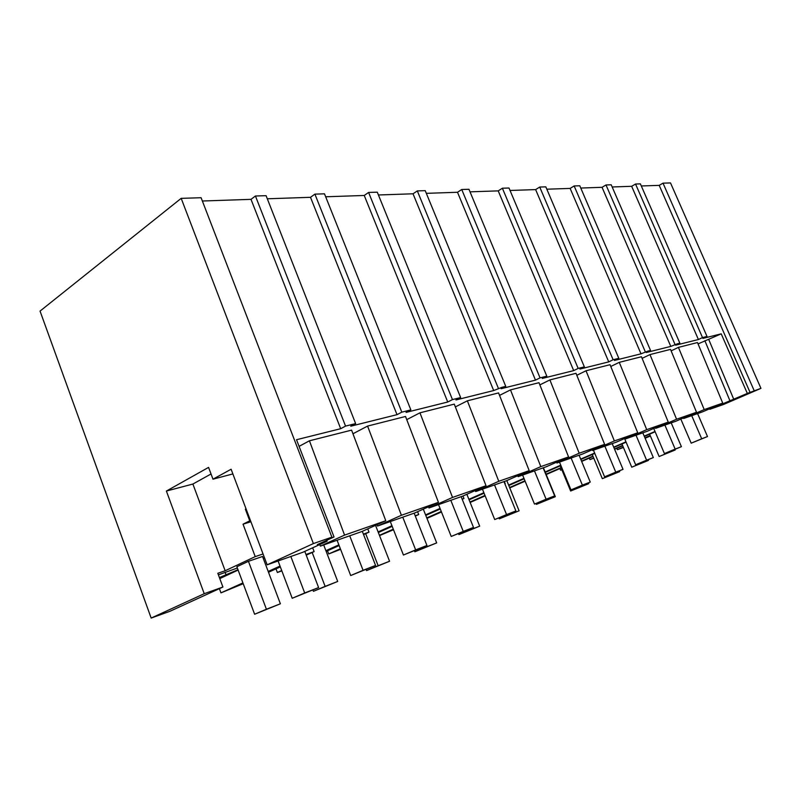 <?xml version="1.0" encoding="UTF-8"?>
<svg xmlns="http://www.w3.org/2000/svg" width="801" height="801" viewBox="0 0 801 801"><rect width="100%" height="100%" fill="white"/><g stroke="black" fill="none" stroke-linecap="round" stroke-linejoin="round"><path stroke-width="1.2" d="M313.381 543.579L331.884 537.161L201.101 197.727L181.176 198.348L40.05 311.088L151.169 618.072L204.235 593.701L166.388 491.053L208.57 467.394L212.986 479.188L231.109 469.236L267.144 564.815L313.381 543.579L181.176 198.348M331.884 537.161L326.788 539.494L334.027 536.98L317.326 544.62L327.148 541.186L302.888 552.259L267.144 564.815M334.027 536.98L296.52 439.719L340.695 428.705L345.551 426.102L255.439 196.005L251.013 199.349L202.373 201.011M255.439 196.005L266.082 195.674L355.634 423.609L350.778 426.192L397.006 414.668L310.508 197.306L267.304 198.788M747.333 393.421L709.816 409.291L723.563 404.465L760.95 388.355L747.333 393.421L721.21 333.837L702.928 338.392L707.023 336.45L702.507 337.571L698.402 339.524L675.674 345.191L679.859 343.188L677.436 343.789L670.797 346.402L646.277 352.52L650.542 350.458L647.919 351.108L641 353.832L614.457 360.45L618.813 358.327L613.115 359.749L608.74 361.882L579.914 369.061L584.36 366.878L578.162 368.41L573.696 370.613L542.287 378.442L546.823 376.19L540.044 377.862L535.489 380.135L501.126 388.705L505.761 386.372L502.057 387.284L493.686 390.558L455.939 399.969L460.645 397.556L452.465 399.589L447.739 402.012L406.077 412.405L410.863 409.902L401.802 412.155L314.903 194.132L310.508 197.306M314.903 194.132L324.495 193.832L410.863 409.902M452.465 399.589L368.59 192.44L364.245 195.464L325.677 196.786M368.59 192.44L377.281 192.17L460.645 397.556M498.332 388.215L417.321 190.908L413.026 193.792L378.422 194.983M417.321 190.908L425.221 190.658L505.761 386.372M540.044 377.862L461.736 189.507L457.501 192.27L426.322 193.341M461.736 189.507L468.955 189.276L546.823 376.19M578.162 368.41L502.387 188.225L498.212 190.878L470.027 191.839M502.387 188.225L509.005 188.015L584.36 366.878M613.115 359.749L539.734 187.044L535.629 189.597L510.047 190.468M539.734 187.044L545.831 186.853L618.813 358.327M645.286 351.769L574.157 185.962L570.142 188.415L546.833 189.206M574.157 185.962L579.794 185.782L650.542 350.458M674.993 344.4L606.007 184.961L602.052 187.314L580.765 188.045M606.007 184.961L611.223 184.791L679.859 343.188M702.507 337.571L635.543 184.03L631.659 186.303L612.174 186.973M635.543 184.03L640.389 183.87L707.023 336.45M754.192 390.698L663.018 183.159L659.213 185.361L641.311 185.972M663.018 183.159L670.517 182.928L760.95 388.355M340.695 428.705L251.013 199.349M623.288 447.138L617.421 449.671L623.438 447.499M617.421 449.671L616.85 448.31M593.691 457.982L589.957 459.594L593.781 458.212M589.957 459.594L589.346 458.112M561.801 469.666L560.56 470.207L561.831 469.746M560.56 470.207L559.889 468.585M379.534 535.589L393.501 529.721M340.365 548.755L328.72 553.942L340.595 549.356M328.72 553.942L327.509 550.788M281.712 570.542L277.376 572.495L281.832 570.883M277.376 572.495L276.005 568.86M242.913 582.908L220.956 592.87L243.214 583.709M220.956 592.87L219.394 588.645M263.048 553.962L255.229 556.625L225.151 570.763L217.812 573.286L222.918 587.033L169.822 611.333L151.169 618.072M345.551 426.102L355.634 423.609M327.148 541.186L326.808 540.285M678.427 347.384L704.209 409.591L722.732 403.123L697.491 342.548L678.427 347.384L671.128 350.858M721.21 333.837L698.061 343.899M401.802 412.155L397.006 414.668M309.426 440.8L344.57 535.108L385.782 520.73L351.589 430.127L309.426 440.8L299.083 446.367M367.579 426.082L401.401 515.273L438.447 502.347L405.526 416.47L367.579 426.082L352.961 433.772M419.944 412.825L452.535 497.431L486.027 485.736L454.277 404.125L419.944 412.825L406.738 419.644M467.363 400.82L498.783 481.291L529.201 470.668L498.572 392.921L467.363 400.82L455.358 406.908M510.487 389.897L540.815 466.613L568.58 456.93L538.983 382.688L510.487 389.897L499.544 395.384M549.887 379.924L579.193 453.226L604.615 444.355L576.009 373.306L549.887 379.924L539.864 384.88M586.022 370.773L614.367 440.95L637.736 432.79L610.052 364.695L586.022 370.773L576.8 375.289M619.273 362.352L646.717 429.656L668.274 422.127L641.451 356.745L619.273 362.352L610.773 366.478M649.981 354.583L676.575 419.233L696.53 412.275L670.517 349.386L649.981 354.583L642.112 358.357M305.972 554.482L314.112 551.599L306.232 555.163M280.02 566.077L268.185 571.443M280.33 566.898L268.495 572.264M264.49 557.786L263.259 558.357M238.117 570.062L219.784 578.602M237.987 569.721L219.414 577.581M218.403 574.868L237.356 568.009M266.413 609.241L280.38 603.794L262.548 556.475L248.44 561.311L236.876 566.728L254.618 614.247L266.413 609.241L248.44 561.311M222.918 587.033L204.235 593.701M211.033 473.982L192.891 484.044L225.151 570.763M192.891 484.044L166.388 491.053M232.881 473.922L212.986 479.188M246.057 508.885L245.376 509.236L249.742 520.82L243.033 524.184L255.229 556.625M245.376 509.236L246.107 509.015M344.57 535.108L320.38 546.112L319.779 544.55M243.033 524.184L250.903 521.741M314.112 551.599L312.66 547.804M363.394 534.137L369.011 532.144L367.739 528.88M415.198 515.784L418.713 514.532L417.591 511.689M462.157 499.143L463.939 498.512L462.938 496.009M505.261 483.874L504.3 481.501M226.162 575.228L225.071 572.304M249.742 520.82L250.473 520.6M320.38 546.112L361.802 531.564L385.782 520.73M750.086 392.47L659.213 185.361M722.732 403.123L702.547 411.844L683.724 418.462L683.493 417.922M729.881 400.63L704.85 340.685M733.746 399.288L708.835 339.684M645.115 438.267L650.392 435.984M704.209 409.591L683.724 418.462M650.202 435.534L644.925 437.817M655.138 431.769L644.344 436.435M622.717 445.777L614.597 449.291M655.008 431.459L644.214 436.134M622.587 445.486L614.467 448.991M401.401 515.273L377.511 526.047L376.981 524.705M377.511 526.047L414.808 512.94L438.447 502.347M338.863 544.85L325.897 550.677M369.011 532.144L363.574 534.587M339.133 545.561L326.167 551.388M447.739 402.012L364.245 195.464M452.535 497.431L428.996 507.954L428.535 506.783M428.996 507.954L462.778 496.089L486.027 485.736M391.939 525.736L378.102 531.914M418.713 514.532L415.298 516.064M392.18 526.367L378.342 532.535M493.686 390.558L413.026 193.792M498.783 481.291L475.654 491.564L475.233 490.542M475.654 491.564L506.372 480.77L529.201 470.668M440.049 508.445L425.561 514.873M393.291 529.181L379.434 535.318M463.939 498.512L462.207 499.283M440.27 508.995L425.782 515.423M535.489 380.135L457.501 192.27M540.815 466.613L518.117 476.645L517.746 475.744M518.117 476.645L546.182 466.783L568.58 456.93M483.874 492.715L468.885 499.323M441.271 511.499L426.763 517.897M484.074 493.206L469.086 499.814M441.461 511.979L426.953 518.377M573.696 370.613L498.212 190.878M579.193 453.226L556.925 463.008L556.595 462.197M556.925 463.008L582.667 453.967L604.615 444.355M523.954 478.347L508.605 485.076M484.975 495.449L469.977 502.027M524.134 478.788L508.785 485.516M485.156 495.879L470.147 502.457M608.74 361.882L535.629 189.597M614.367 440.95L592.54 450.492L592.239 449.772M592.54 450.492L616.239 442.172L637.736 432.79M560.74 465.171L545.151 471.979M524.955 480.8L509.596 487.519M560.91 465.571L545.311 472.38M525.116 481.191L509.756 487.899M641 353.832L570.142 188.415M646.717 429.656L625.341 438.968L625.06 438.317M625.341 438.968L647.218 431.278L668.274 422.127M594.642 453.046L580.685 459.113M560.98 467.694L546.052 474.182M594.793 453.406L580.835 459.474M561.131 468.044L546.202 474.542M670.797 346.402L602.052 187.314M676.575 419.233L655.639 428.325L655.388 427.734M655.639 428.325L675.914 421.206L696.53 412.275M625.971 441.842L613.696 447.158M592.93 456.17L581.526 461.116M626.112 442.172L613.836 447.489M593.07 456.49L581.656 461.436M698.402 339.524L631.659 186.303M280.38 603.794L254.618 614.247M312.16 552.48L325.126 586.362L313.411 591.318L312.911 589.987M323.694 544.95L337.712 581.456L325.126 586.362M337.712 581.456L313.411 591.318M365.677 533.646L378.152 565.706L366.568 570.592L366.127 569.441M375.539 525.356L389.566 561.261L378.152 565.706M389.566 561.261L366.568 570.592M425.892 545.942L426.292 546.953L414.858 551.769L414.457 550.748M423.288 509.136L436.685 542.908L426.292 546.953M436.685 542.908L414.858 551.769M469.827 528.96L470.187 529.851L458.913 534.587L458.532 533.616M466.853 494.267L479.679 526.157L470.187 529.851M479.679 526.157L458.913 534.587M510.047 513.401L510.367 514.202L499.283 518.848L498.903 517.917M506.783 480.59L519.088 510.808L510.367 514.202M519.088 510.808L499.283 518.848M547.013 499.103L547.303 499.814L536.4 504.37L536.029 503.489M543.408 467.754L555.323 496.69L547.303 499.814M555.323 496.69L536.4 504.37M581.085 485.907L581.346 486.547L570.642 491.023L560.229 465.872M588.425 482.843L588.765 483.654L581.346 486.547M588.765 483.654L570.642 491.023M612.605 473.701L612.845 474.272L602.332 478.668L592.239 454.517M619.403 470.858L619.714 471.599L612.845 474.272M619.714 471.599L602.332 478.668M641.841 462.357L642.072 462.888L631.749 467.193L621.956 443.974M648.169 459.734L648.45 460.405L642.072 462.888M648.45 460.405L631.749 467.193M669.035 451.784L669.256 452.305L659.133 456.52L649.611 434.152M674.943 449.371L675.203 449.982L669.256 452.305M675.203 449.982L659.133 456.52M304.791 551.388L318.608 587.574L292.205 598.277L278.087 560.97M290.843 556.495L304.7 592.97L292.205 598.277M318.608 587.574L304.7 592.97M362.302 531.333L375.569 565.446L350.698 575.539L337.081 540.244M349.717 535.809L363.073 570.302L350.698 575.539M375.569 565.446L363.073 570.302M414.157 513.171L426.943 545.501L403.434 555.033L390.297 521.551M402.763 517.166L415.649 549.887L403.434 555.033M426.943 545.501L415.649 549.887M461.156 496.65L473.501 527.418L451.223 536.46L438.527 504.61M450.803 500.295L463.248 531.393L451.223 536.46M473.501 527.418L463.248 531.393M503.969 481.611L515.904 510.948L494.718 519.549L482.442 489.171M494.517 484.935L506.552 514.582L494.718 519.549M515.904 510.948L506.552 514.582M543.118 467.854L554.672 495.889L534.487 504.089L522.612 475.063M534.467 470.898L546.102 499.223L534.487 504.089M554.672 495.889L546.102 499.223M579.073 455.228L590.257 482.072L570.983 489.902L559.478 462.107M571.113 458.022L582.377 485.136L570.983 489.902M590.257 482.072L582.377 485.136M612.194 443.594L623.028 469.346L604.595 476.835L593.441 450.182M604.855 446.167L615.769 472.159L604.595 476.835M623.028 469.346L615.769 472.159M642.813 432.83L653.326 457.581L635.654 464.76L624.57 438.537M636.014 435.223L646.607 460.195L635.654 464.76M653.326 457.581L646.607 460.195M671.198 422.858L681.401 446.678L664.429 453.576L653.726 428.455M664.89 425.071L675.163 449.101L664.429 453.576M681.401 446.678L675.163 449.101M697.581 413.586L707.493 436.545L691.183 443.173L680.82 419.073M691.714 415.649L701.696 438.798L691.183 443.173M707.493 436.545L701.696 438.798"/></g></svg>
